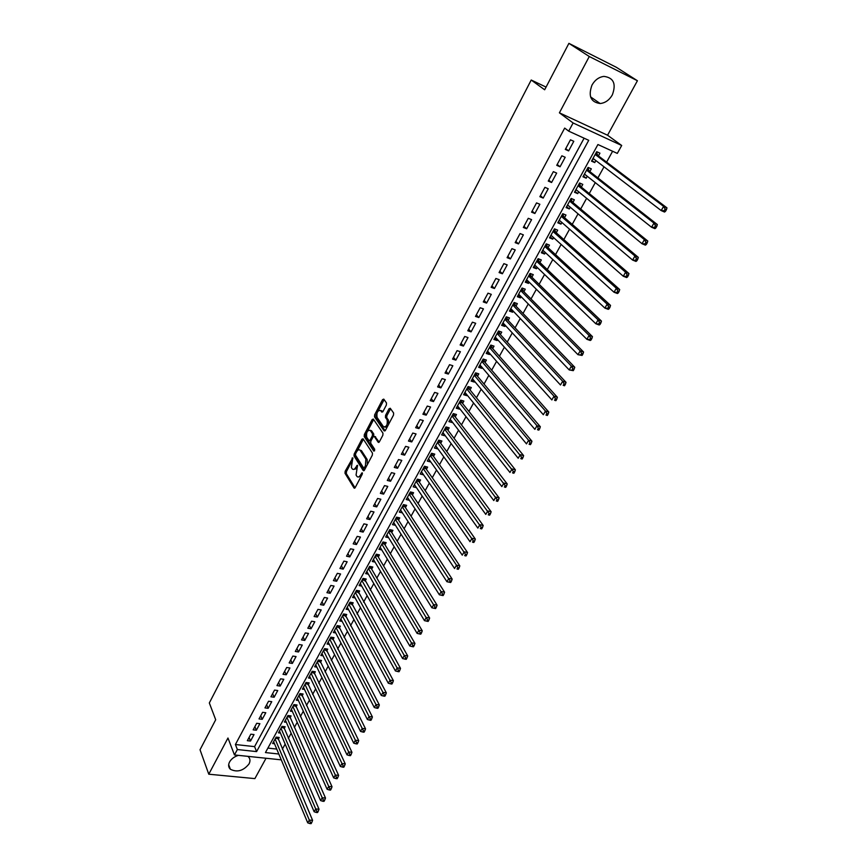 <?xml version="1.0" encoding="UTF-8"?>
<svg xmlns="http://www.w3.org/2000/svg" width="867" height="867" viewBox="0 0 867 867"><rect width="100%" height="100%" fill="white"/><g stroke="black" fill="none" stroke-linecap="round" stroke-linejoin="round"><path stroke-width="1.3" d="M352.826 457.819L345.164 471.258L345.012 473.295L354.094 488.078L355.199 487.579L362.222 474.303L362.287 472.808L360.585 474.878C359.306 477.013 358.104 477.544 356.976 476.46L356.066 475.018L357.54 465.276L355.817 467.291C354.549 469.426 353.368 469.957 352.262 468.895L351.363 467.486L352.826 457.819M592.009 85.042C588.021 96.02 590.73 102.187 600.148 103.531C605.209 102.989 609.263 100.128 612.308 94.958C616.415 83.85 613.63 77.662 603.931 76.394C598.945 77.044 594.968 79.927 592.009 85.042M238.392 755.352C234.307 756.642 231.37 758.853 229.56 761.963C228.108 764.9 228.379 767.328 230.384 769.257C237.179 772.627 243.389 770.861 249.024 763.946C250.53 760.955 250.227 758.473 248.125 756.523L247.919 756.36M386.368 405.03L386.498 402.971L383.767 399.113L382.553 399.644L374.652 414.794L374.511 416.832L384.179 430.964L385.392 430.433L393.488 415.109L393.629 413.017L390.248 408.249L389.012 408.78L385.577 415.326L385.436 417.406L387.094 419.769C387.777 424.711 386.574 427.041 383.485 426.748L377.08 417.417C376.419 412.551 377.611 410.243 380.635 410.514L381.74 412.096L382.943 411.565L386.368 405.03M568.904 43.35L616.415 67.333L637.418 80.739L589.278 56.507L568.904 43.35L544.66 89.778L531.211 80.024L209.326 702.964L215.699 719.751L200.039 749.749L208.774 774.209L227.967 738.012L234.458 754.94L237.363 749.532L235.412 744.515L564.677 128.099L568.719 131.155L573.109 122.973L621.693 145.483L617.304 153.405L597.916 144.529L265.443 752.567L278.816 754.008M589.278 56.507L559.41 112.829L573.109 122.973M363.056 438.767L361.886 439.244L354.18 453.994L354.029 456.031L363.284 470.618L364.433 470.12L372.322 455.186L372.463 453.105L363.056 438.767M364.346 434.519L372.149 419.574L373.319 419.043L382.976 433.197L382.835 435.277L379.399 441.769L378.185 442.257L374.262 436.394L373.092 436.914L370.848 441.173L370.708 443.243L374.739 449.334L373.818 451.143L364.205 436.567L364.346 434.519L365.636 434.866L366.633 432.969M208.774 774.209L254.876 778.609L266.028 758.267M595.867 160.568L594.762 162.595L591.933 160.417M598.425 155.919L599.931 153.166L596.702 151.703L591.532 161.154L594.762 162.595M587.252 176.272L586.2 178.19L583.415 175.979M589.831 171.579L591.327 168.848L588.097 167.418L582.971 176.781L586.2 178.19M578.722 191.824L577.715 193.644L574.973 191.379M581.313 187.099L582.797 184.389L579.568 182.991L574.496 192.268L577.715 193.644M570.258 207.224L569.316 208.947L566.617 206.649M572.881 202.466L574.344 199.778L571.125 198.424L566.097 207.603L569.316 208.947M561.892 222.494L560.992 224.12L558.337 221.779M564.525 217.682L565.978 215.038L562.759 213.705L557.774 222.808L560.992 224.12M553.59 237.612L552.745 239.14L550.122 236.756M556.246 232.768L557.687 230.145L554.457 228.845L549.526 237.861L552.745 239.14M545.365 252.59L544.584 254.02L541.994 251.603M548.042 247.713L549.472 245.112L546.253 243.844L541.355 252.774L544.584 254.02M537.226 267.426L536.489 268.77L533.942 266.321M539.913 262.517L541.333 259.937L538.114 258.702L533.259 267.556L536.489 268.77M529.152 282.133L528.469 283.39L525.955 280.897M531.861 277.191L533.27 274.633L530.04 273.43L525.239 282.198L528.469 283.39M521.154 296.709L520.514 297.869L518.043 295.344M523.885 291.735L525.272 289.199L522.053 288.017L517.296 296.709L520.514 297.869M513.231 311.145L512.635 312.218L510.208 309.66M515.973 306.138L517.361 303.623L514.142 302.485L509.417 311.09L512.635 312.218M505.374 325.45L504.832 326.447L502.437 323.846M508.138 320.411L509.514 317.929L506.295 316.813L501.614 325.342L504.832 326.447M497.593 339.626L497.094 340.536L494.743 337.913M500.378 334.564L501.733 332.094L498.514 331.01L493.887 339.463L497.094 340.536M489.888 353.682L489.432 354.505L487.102 351.839M492.684 348.588L494.027 346.139L490.809 345.077L486.224 353.465L489.432 354.505M482.247 367.608L481.835 368.345L479.538 365.657M485.054 362.482L486.387 360.054L483.168 359.025L478.627 367.337L481.835 368.345M474.672 381.404L474.303 382.076L472.049 379.345M477.5 376.256L478.812 373.85L475.604 372.843L471.095 381.079L474.303 382.076M467.161 395.092L466.836 395.666L464.614 392.914M470.001 389.901L471.312 387.527L468.104 386.552L463.628 394.713L466.836 395.666M459.716 408.65L459.445 409.148L457.245 406.363M462.577 403.437L463.878 401.074L460.67 400.131L456.237 408.216L459.445 409.148M452.346 422.088L449.951 419.704M455.218 416.854L456.497 414.513L453.3 413.592L448.9 421.611L452.108 422.522M445.031 435.407L442.712 432.915M447.914 430.151L449.193 427.832L445.985 426.932L441.639 434.876L444.836 435.765M437.781 448.618L435.537 446.028M440.685 443.33L441.942 441.032L438.745 440.154L434.432 448.033L437.629 448.9M430.596 461.71L428.417 459.011M433.511 456.4L434.768 454.124L431.56 453.268L427.29 461.081L430.487 461.916M423.475 474.683L421.362 471.897M426.401 469.35L427.637 467.096L424.451 466.262L420.202 474.011L423.399 474.823M416.409 487.557L414.372 484.664M419.357 482.193L420.582 479.96L417.385 479.158L413.18 486.831L416.377 487.622M412.367 494.927L413.581 492.716L410.394 491.936L406.222 499.544L409.408 500.313L407.436 497.333L454.557 568.492L456.476 565.176L409.17 494.157M405.431 507.563L406.645 505.353L403.458 504.605L399.319 512.148L402.407 512.874M398.56 520.081L399.763 517.892L396.577 517.165L392.48 524.643L395.471 525.326M391.754 532.49L392.935 530.333L389.76 529.618L385.685 537.041L388.6 537.681M384.991 544.801L386.173 542.655L382.986 541.973L378.966 549.331L381.794 549.927M378.294 557.015L379.464 554.88L376.289 554.219L372.29 561.513L375.043 562.087M371.65 569.12L372.81 567.007L369.635 566.357L365.668 573.596L368.345 574.138M365.061 581.128L366.21 579.026L363.035 578.408L359.111 585.583L361.712 586.092M358.526 593.028L359.664 590.958L356.5 590.351L352.598 597.471L355.134 597.948M352.045 604.841L353.172 602.782L350.008 602.197L346.139 609.263L348.621 609.707M345.619 616.556L346.735 614.508L343.57 613.944L339.734 620.956L342.151 621.379M339.235 628.174L340.352 626.147L337.187 625.606L333.383 632.552L335.746 632.943M332.917 639.694L334.012 637.689L330.858 637.158L327.087 644.051L329.395 644.43M326.642 651.128L327.737 649.134L324.583 648.624L320.844 655.463L323.088 655.82M320.422 662.464L321.505 660.491L318.352 660.004L314.645 666.777L316.845 667.113M314.244 673.713L315.317 671.752L312.174 671.286L308.489 678.005L310.646 678.319M308.121 684.876L309.183 682.925L306.051 682.481L302.399 689.146L304.501 689.438M302.041 695.941L303.103 694.012L299.971 693.578L296.341 700.2L298.4 700.471M296.015 706.919L297.067 705.001L293.935 704.589L290.337 711.157L292.352 711.417M290.044 717.811L291.084 715.914L287.952 715.524L284.387 722.038L286.359 722.276M284.105 728.627L285.145 726.741L282.013 726.362L278.48 732.821L280.409 733.048M250.823 734.197L247.333 740.689L250.52 741.047L254.02 734.566L250.823 734.197M256.686 723.295L253.164 729.851L256.361 730.22L259.883 723.685L256.686 723.295M262.593 712.316L259.038 718.916L262.235 719.307L265.79 712.717L262.593 712.316M268.542 701.251L264.966 707.895L268.163 708.306L271.75 701.674L268.542 701.251M274.546 690.089L270.938 696.797L274.145 697.22L277.754 690.533L274.546 690.089M280.594 678.839L276.952 685.602L280.171 686.046L283.802 679.294L280.594 678.839M286.695 667.503L283.021 674.309L286.24 674.775L289.914 667.98L286.695 667.503M292.84 656.07L289.144 662.941L292.363 663.418L296.059 656.557L292.84 656.07M299.039 644.539L295.311 651.464L298.541 651.973L302.269 645.059L299.039 644.539M305.292 632.921L301.532 639.9L304.761 640.42L308.522 633.452L305.292 632.921M311.589 621.195L307.807 628.239L311.036 628.781L314.819 621.758L311.589 621.195M317.94 609.382L314.125 616.48L317.365 617.044L321.18 609.956L317.94 609.382M324.345 597.471L320.497 604.635L323.738 605.22L327.596 598.067L324.345 597.471M330.815 585.453L326.924 592.681L330.175 593.288L334.055 586.07L330.815 585.453M337.328 573.347L333.405 580.619L336.656 581.248L340.568 573.987L337.328 573.347M343.896 561.122L339.951 568.47L343.191 569.12L347.147 561.783L343.896 561.122M350.517 548.811L346.54 556.213L349.791 556.885L353.779 549.494L350.517 548.811M357.204 536.38L353.183 543.847L356.445 544.541L360.455 537.085L357.204 536.38M363.945 523.852L359.892 531.384L363.154 532.1L367.207 524.578L363.945 523.852M370.74 511.216L366.654 518.813L369.916 519.55L374.002 511.963L370.74 511.216M377.589 498.471L373.471 506.133L376.733 506.892L380.862 499.24L377.589 498.471M384.504 485.607L380.353 493.334L383.615 494.125L387.777 486.409L384.504 485.607M391.483 472.645L387.289 480.437L390.562 481.25L394.756 473.469L391.483 472.645M398.517 459.564L394.29 467.421L397.563 468.256L401.789 460.41L398.517 459.564M405.615 446.364L401.345 454.297L404.629 455.153L408.888 447.242L405.615 446.364M412.768 433.056L408.465 441.054L411.749 441.932L416.052 433.944L412.768 433.056M419.996 419.617L415.651 427.691L418.934 428.601L423.28 420.549L419.996 419.617M427.279 406.07L422.901 414.22L426.185 415.152L430.574 407.024L427.279 406.07M434.627 392.404L430.216 400.619L433.5 401.573L437.922 393.38L434.627 392.404M442.051 378.608L437.597 386.899L440.88 387.885L445.345 379.605L442.051 378.608M449.54 364.693L445.031 373.059L448.326 374.067L452.834 365.722L449.54 364.693M457.082 350.647L452.552 359.09L455.847 360.13L460.388 351.709L457.082 350.647M464.712 336.472L460.128 344.99L463.422 346.063L468.007 337.566L464.712 336.472M472.396 322.177L467.779 330.771L471.074 331.866L475.701 323.293L472.396 322.177M480.155 307.742L475.495 316.412L478.801 317.55L483.461 308.89L480.155 307.742M487.991 293.176L483.287 301.933L486.593 303.092L491.296 294.357L487.991 293.176M495.891 278.48L491.145 287.313L494.45 288.505L499.208 279.683L495.891 278.48M503.879 263.644L499.078 272.563L502.383 273.777L507.184 264.879L503.879 263.644M511.931 248.666L507.087 257.672L510.403 258.919L515.236 249.934L511.931 248.666M520.059 233.559L515.171 242.641L518.488 243.92L523.365 234.859L520.059 233.559M528.263 218.3L523.332 227.468L526.648 228.78L531.579 219.633L528.263 218.3M536.543 202.9L531.569 212.155L534.885 213.499L539.859 204.265L536.543 202.9M544.909 187.348L539.881 196.69L543.197 198.077L548.226 188.746L544.909 187.348M553.352 171.644L548.269 181.084L551.585 182.504L556.668 173.086L553.352 171.644M561.87 155.8L556.744 165.326L560.06 166.778L565.186 157.274L561.87 155.8M235.412 744.515L254.584 746.628L584.109 138.2M568.622 150.901L573.791 141.31L570.475 139.804L565.306 149.417L568.622 150.901L565.717 148.636M282.382 749.153L285.156 744.124M288.332 738.37L291.16 733.254M294.325 727.521L297.208 722.298M300.372 716.576L303.309 711.243M306.463 705.543L309.465 700.113M312.608 694.413L315.664 688.886M318.796 683.207L321.917 677.571M325.038 671.903L328.214 666.159M331.335 660.513L334.564 654.661M337.686 649.025L340.969 643.065M344.08 637.44L347.429 631.371M350.528 625.768L353.942 619.58M357.031 613.988L360.509 607.691M363.587 602.121L367.131 595.694M370.198 590.145L373.807 583.61M376.863 578.072L380.548 571.418M383.593 565.902L387.332 559.117M390.367 553.623L394.182 546.719M397.205 541.246L401.096 534.213M404.109 528.762L408.054 521.598M411.056 516.168L415.087 508.886M418.078 503.467L422.175 496.054M425.155 490.657L429.328 483.103M432.286 477.739L436.535 470.044M439.482 464.701L443.806 456.876M446.743 451.555L451.154 443.59M454.07 438.29L458.556 430.184M461.461 424.917L466.023 416.659M468.917 411.413L473.566 403.014M476.438 397.79L481.163 389.24M484.035 384.048L488.836 375.346M491.687 370.187L496.585 361.333M499.414 356.196L504.399 347.179M507.217 342.086L512.278 332.906M515.085 327.834L520.233 318.503M523.018 313.464L528.263 303.959M531.038 298.952L536.37 289.285M539.122 284.311L544.552 274.481M547.283 269.539L552.81 259.526M555.519 254.616L561.144 244.44M563.843 239.563L569.554 229.202M572.231 224.369L578.051 213.824M580.706 209.023L586.623 198.305M589.257 193.547L595.282 182.634M597.894 177.908L604.017 166.811M606.607 162.129L612.611 151.248M267.892 748.091L276.746 749.066M278.22 739.345L279.25 737.481L276.129 737.123L272.617 743.528L274.514 743.745M546.069 87.09L531.211 80.024M559.41 112.829L607.55 135.23L637.418 80.739M607.55 135.23L621.693 145.483M281.276 759.85L234.458 754.94M237.363 749.532L256.589 751.602L588.726 140.313L568.719 131.155M254.584 746.628L256.589 751.602M250.52 741.047L249.078 737.438M256.361 730.22L254.887 726.633M262.235 719.307L260.75 715.741M268.163 708.306L266.657 704.763M274.145 697.22L272.606 693.698M280.171 686.046L278.6 682.535M286.24 674.775L284.647 671.286M292.363 663.418L290.748 659.95M298.541 651.973L296.893 648.516M304.761 640.42L303.092 636.996M311.036 628.781L309.346 625.378M317.365 617.044L315.642 613.663M323.738 605.22L321.993 601.85M330.175 593.288L328.398 589.939M336.656 581.248L334.857 577.931M343.191 569.12L341.37 565.826M349.791 556.885L347.938 553.612M356.445 544.541L354.56 541.301M363.154 532.1L361.236 528.881M369.916 519.55L367.966 516.364M376.733 506.892L374.761 503.727M383.615 494.125L381.61 490.993M390.562 481.25L388.524 478.14M397.563 468.256L395.493 465.178M404.629 455.153L402.526 452.108M411.749 441.932L409.614 438.919M418.934 428.601L416.767 425.61M426.185 415.152L423.985 412.193M433.5 401.573L431.267 398.657M440.88 387.885L438.615 384.991M448.326 374.067L446.028 371.206M455.847 360.13L453.506 357.302M463.422 346.063L461.049 343.278M471.074 331.866L468.668 329.113M478.801 317.55L476.351 314.829M486.593 303.092L484.1 300.416M494.45 288.505L491.925 285.861M502.383 273.777L499.825 271.176M510.403 258.919L507.791 256.361M518.488 243.92L515.832 241.394M526.648 228.78L523.961 226.298M534.885 213.499L532.154 211.06M543.197 198.077L540.423 195.682M551.585 182.504L548.778 180.152M560.06 166.778L557.21 164.47M353.725 469.405L356.38 468.744M358.472 476.98L361.171 476.286M351.222 462.458L346.453 471.572L346.312 473.61L355.047 487.828M355.383 454.514L355.329 456.367L364.248 470.402M363.381 439.266L357.356 450.71M355.6 453.734L355.503 455.164L363.598 467.898L364.433 467.584L365.397 465.763L365.852 459.12L360.152 450.309C359.036 449.214 357.833 449.756 356.543 451.924L355.6 453.734M364.021 468.039L365.365 468.343M367.272 464.745L367.153 459.456L365.852 459.12M359.989 450.114L361.452 450.634L367.153 459.456M367.771 430.791L373.449 419.931L372.149 419.574M379.172 442.116L375.01 436.6M374.652 450.775L365.495 436.903L364.205 436.567M370.296 430.465L370.231 430.379C367.261 430.14 366.102 432.427 366.741 437.25L368.952 440.577L370.111 440.068L372.344 435.808L372.485 433.749L370.296 430.465L371.596 430.823L370.166 430.303M369.505 440.729L370.946 440.989M371.596 430.823L373.785 434.096L373.558 436.339M365.636 434.866L365.495 436.903M380.559 410.416L382.683 411.944M384.883 427.214L387.354 426.737M388.557 424.44L388.394 420.137L387.094 419.769M390.594 408.747L386.877 415.694L386.747 417.764L388.394 420.137M376.874 413.364L375.801 417.2L385.143 430.812M384.124 399.611L378.218 410.806M273.636 741.664L307.731 822.848L309.324 820.084L312.597 820.334L277.668 737.297M310.44 822.447L309.801 823.552L311.112 823.65L311.752 822.545L310.44 822.447L309.324 820.084L275.099 738.987M309.801 823.552L307.731 822.848M312.597 820.334L311.752 822.545M279.51 730.946L314.136 811.75L315.74 808.965L319.023 809.236L283.542 726.546M316.867 811.328L316.227 812.444L317.539 812.552L318.178 811.436L316.867 811.328L315.74 808.965L280.984 728.247M316.227 812.444L314.136 811.75M319.023 809.236L318.178 811.436M285.427 720.141L320.595 800.555L322.221 797.748L325.504 798.041L289.459 715.708M323.348 800.122L322.697 801.249L324.009 801.357L324.659 800.241L323.348 800.122L322.221 797.748L286.912 717.421M322.697 801.249L320.595 800.555M325.504 798.041L324.659 800.241M291.388 709.249L327.108 789.273L328.745 786.445L332.028 786.748L295.419 704.784M329.883 788.818L329.232 789.956L330.544 790.075L331.205 788.937L329.883 788.818L328.745 786.445L292.883 706.507M329.232 789.956L327.108 789.273M332.028 786.748L331.205 788.937M297.403 698.271L333.676 777.894L335.334 775.033L338.618 775.369L301.434 693.784M336.472 777.417L335.811 778.566L337.133 778.696L337.794 777.547L336.472 777.417L335.334 775.033L298.909 695.507M335.811 778.566L333.676 777.894M338.618 775.369L337.794 777.547M303.461 687.206L340.308 766.417L341.966 763.534L345.261 763.881L307.492 682.687M343.126 765.929L342.454 767.078L343.776 767.219L344.437 766.06L343.126 765.929L341.966 763.534L304.978 684.421M342.454 767.078L340.308 766.417M345.261 763.881L344.437 766.06M309.562 676.054L346.984 754.843L348.664 751.927L351.959 752.307L313.605 671.491M349.824 754.333L349.152 755.493L350.474 755.645L351.146 754.474L349.824 754.333L311.101 673.247M349.152 755.493L346.984 754.843M351.959 752.307L351.146 754.474M315.729 664.805L353.725 743.171L355.416 740.234L358.721 740.624L319.76 660.221M356.586 742.64L355.914 743.81L357.226 743.962L357.908 742.791L356.586 742.64L317.268 661.987M355.914 743.81L353.725 743.171M358.721 740.624L357.908 742.791M321.928 653.469L360.52 731.39L362.233 728.432L365.538 728.844L325.959 648.852M363.403 730.838L362.72 732.03L364.042 732.192L364.736 731L363.403 730.838L323.489 650.629M362.72 732.03L360.52 731.39M365.538 728.844L364.736 731M328.192 642.046L367.38 719.512L369.104 716.521L372.409 716.955L332.213 637.386M370.285 718.938L369.602 720.141L370.924 720.304L371.607 719.111L370.285 718.938L329.763 639.174M369.602 720.141L367.38 719.512M372.409 716.955L371.607 719.111M334.499 630.526L374.295 707.526L376.04 704.513L379.345 704.969L338.52 625.833M377.232 706.941L376.527 708.144L377.86 708.328L378.554 707.125L377.232 706.941L336.082 627.632M376.527 708.144L374.295 707.526M379.345 704.969L378.554 707.125M340.85 618.919L381.274 695.442L383.03 692.408L386.346 692.885L344.882 614.183M384.233 694.835L383.528 696.049L384.85 696.234L385.555 695.02L384.233 694.835L342.454 615.993M383.528 696.049L381.274 695.442M386.346 692.885L385.555 695.02M347.266 607.203L388.318 683.25L390.085 680.183L393.401 680.682L351.287 602.435M391.288 682.622L390.583 683.846L391.906 684.041L392.621 682.817L391.288 682.622L348.881 604.266M390.583 683.846L388.318 683.25M393.401 680.682L392.621 682.817M353.736 595.401L395.417 670.95L397.205 667.861L400.521 668.381L357.746 590.59M398.419 670.299L397.704 671.535L399.026 671.741L399.741 670.505L398.419 670.299L355.362 592.432M397.704 671.535L395.417 670.95M400.521 668.381L399.741 670.505M360.249 583.491L402.581 658.541L404.38 655.419L407.707 655.961L364.259 578.647M405.604 657.869L404.878 659.115L406.211 659.332L406.937 658.086L405.604 657.869L361.886 580.5M404.878 659.115L402.581 658.541M407.707 655.961L406.937 658.086M366.828 571.494L409.809 646.023L411.619 642.87L414.946 643.433L371.228 568.405L370.827 566.606M412.855 645.33L412.128 646.587L413.461 646.815L414.188 645.547L412.855 645.33L368.475 568.481M412.128 646.587L409.809 646.023M414.946 643.433L414.188 645.547M373.449 559.388L417.103 633.387L418.934 630.211L422.262 630.797L377.871 556.3L377.448 554.457M420.17 632.672L419.433 633.94L420.766 634.178L421.503 632.91L420.17 632.672L375.118 556.354M419.433 633.94L417.103 633.387M422.262 630.797L421.503 632.91M380.136 547.185L424.462 620.642L426.304 617.434L429.642 618.052L384.558 544.097L384.124 542.211M427.55 619.905L426.813 621.184L428.146 621.433L428.883 620.143L427.55 619.905L381.816 544.118M426.813 621.184L424.462 620.642M429.642 618.052L428.883 620.143M386.877 534.885L431.885 607.778L433.749 604.548L437.087 605.188L391.31 531.796L390.854 529.867M435.006 607.019L434.259 608.32L435.592 608.569L436.339 607.279L435.006 607.019L388.568 531.785M434.259 608.32L431.885 607.778M437.087 605.188L436.339 607.279M393.672 522.465L439.374 594.805L441.26 591.543L444.598 592.204L398.116 519.387L397.639 517.404M442.517 594.025L441.769 595.326L443.102 595.586L443.861 594.285L442.517 594.025L395.374 519.355M441.769 595.326L439.374 594.805M444.598 592.204L443.861 594.285M400.521 509.948L446.928 581.714L448.835 578.419L452.173 579.102L404.987 506.87L404.488 504.843M450.103 580.901L449.344 582.223L450.677 582.494L451.447 581.172L450.103 580.901L402.245 506.805M449.344 582.223L446.928 581.714M452.173 579.102L451.447 581.172M457.765 567.668L456.996 568.99L458.329 569.272L459.098 567.95L457.765 567.668L456.476 565.176L459.824 565.88L411.912 494.244L411.392 492.174M458.329 569.272L456.996 568.99M459.824 565.88L459.098 567.95M414.404 484.599L462.263 555.162L464.192 551.802L467.541 552.539L418.891 481.521L418.349 479.397M465.481 554.306L464.712 555.649L466.045 555.942L466.825 554.598L465.481 554.306L416.16 481.402M466.045 555.942L464.712 555.649M467.541 552.539L466.825 554.598M421.438 471.756L470.033 541.702L471.984 538.309L475.333 539.079L425.935 468.679L425.372 466.5M473.284 540.813L472.504 542.168L473.837 542.471L474.617 541.127L473.284 540.813L423.204 468.527M473.837 542.471L472.504 542.168M475.333 539.079L474.617 541.127M428.536 458.806L477.869 528.111L479.841 524.698L483.19 525.489L433.034 455.728L432.449 453.506M481.152 527.212L480.361 528.577L481.705 528.892L482.496 527.526L481.152 527.212L430.314 455.554M481.705 528.892L480.361 528.577M483.19 525.489L482.496 527.526M435.689 445.746L485.791 514.402L487.774 510.956L491.134 511.768L440.198 442.669L439.58 440.382M489.096 513.47L488.294 514.846L489.638 515.171L490.44 513.795L489.096 513.47L437.488 442.463M489.638 515.171L488.294 514.846M491.134 511.768L490.44 513.795M442.907 432.568L493.778 500.562L495.783 497.084L499.143 497.929L447.426 429.501L446.787 427.149M497.116 499.609L496.303 500.996L497.647 501.332L498.449 499.945L497.116 499.609L444.717 429.252M497.647 501.332L496.303 500.996M499.143 497.929L498.449 499.945M450.179 419.27L501.841 486.593L503.868 483.082L507.228 483.949L454.709 416.193L454.048 413.808M505.201 485.607L504.388 487.016L505.732 487.362L506.545 485.953L505.201 485.607L452.01 415.932M505.732 487.362L504.388 487.016M507.228 483.949L506.545 485.953M457.527 405.864L509.98 472.493L512.029 468.939L515.388 469.849L462.068 402.797L461.363 400.337M513.372 471.485L512.56 472.894L513.893 473.263L514.716 471.843L513.372 471.485L459.369 402.494M513.893 473.263L512.56 472.894M515.388 469.849L514.716 471.843M464.929 392.328L518.206 458.253L520.265 454.676L523.625 455.608L469.459 389.24L468.754 386.747M521.62 457.212L520.796 458.654L522.14 459.022L522.964 457.592L521.62 457.212L466.793 388.936M522.14 459.022L520.796 458.654M523.625 455.608L522.964 457.592M472.407 378.684L526.497 443.882L528.588 440.263L531.948 441.227L476.969 375.628L476.2 373.038M529.954 442.82L529.108 444.262L530.452 444.641L531.298 443.2L529.954 442.82L528.588 440.263L474.282 375.248M530.452 444.641L529.108 444.262M531.948 441.227L531.298 443.2M479.95 364.909L534.874 429.371L536.976 425.719L540.336 426.716L484.523 361.864L483.721 359.198M538.353 428.276L537.507 429.739L538.851 430.13L539.697 428.677L538.353 428.276L536.976 425.719L481.846 361.452M538.851 430.13L537.507 429.739M540.336 426.716L539.697 428.677M487.557 351.027L543.327 414.719L545.462 411.034L548.822 412.063L492.142 347.97L491.296 345.239M546.839 413.602L545.993 415.076L547.337 415.477L548.182 414.014L546.839 413.602L545.462 411.034L489.465 347.526M547.337 415.477L545.993 415.076M548.822 412.063L548.182 414.014M495.23 337.003L551.867 399.925L554.013 396.208L557.383 397.259L499.836 333.958L498.948 331.151M555.411 398.777L554.555 400.272L555.899 400.684L556.755 399.199L555.411 398.777L554.013 396.208L497.159 333.481M555.899 400.684L554.555 400.272M557.383 397.259L556.755 399.199M502.979 322.86L560.494 384.991L562.661 381.242L566.021 382.325L507.585 319.825L506.664 316.943M564.059 383.821L563.192 385.316L564.536 385.75L565.414 384.244L564.059 383.821L562.661 381.242L504.93 319.305M564.536 385.75L563.192 385.316M566.021 382.325L565.414 384.244M510.804 308.598L569.196 369.916L571.386 366.123L574.756 367.24L515.41 305.552L514.445 302.594M572.805 368.703L571.927 370.22L573.271 370.664L574.149 369.147L572.805 368.703L571.386 366.123L512.755 305M573.271 370.664L569.196 369.916L571.927 370.22M574.756 367.24L574.149 369.147M518.683 294.184L577.986 354.69L580.196 350.853L583.567 352.002L523.31 291.149L522.292 288.115M581.627 353.443L580.738 354.971L582.082 355.437L582.971 353.899L581.627 353.443L580.196 350.853L520.666 290.564M582.082 355.437L577.986 354.69L580.738 354.971M583.567 352.002L582.971 353.899M526.637 279.651L586.872 339.3L589.105 335.431L592.464 336.624L531.287 276.627L530.214 273.495M590.535 338.032L589.647 339.582L590.991 340.048L591.879 338.509L590.535 338.032L589.105 335.431L528.642 275.999M590.991 340.048L590.232 340.482L586.872 339.3L589.647 339.582M592.464 336.624L591.879 338.509M534.679 264.977L595.835 323.77L598.089 319.869L601.449 321.083L539.328 261.964L538.201 258.745M599.541 322.47L598.631 324.03L599.975 324.518L600.885 322.957L599.541 322.47L598.089 319.869L536.695 261.292M599.975 324.518L599.195 324.984L595.835 323.77L598.631 324.03M601.449 321.083L600.885 322.957M542.785 250.173L604.884 308.088L607.171 304.144L610.531 305.39L547.445 247.16L546.264 243.855M542.601 250.509L543.186 250.552M608.623 306.745L607.713 308.327L609.057 308.825L609.978 307.254L608.623 306.745L607.171 304.144L544.823 246.456M609.057 308.825L608.255 309.335L604.884 308.088L607.713 308.327M610.531 305.39L609.978 307.254M550.968 235.239L614.031 292.244L616.339 288.256L619.699 289.545L555.639 232.226L554.425 228.91M550.74 235.651L551.477 235.705M617.803 290.868L616.881 292.461L618.236 292.981L619.157 291.388L617.803 290.868L616.339 288.256L553.016 231.478M618.236 292.981L617.402 293.523L614.031 292.244L616.881 292.461M619.699 289.545L619.157 291.388M559.226 220.153L623.275 276.237L625.595 272.205L628.965 273.538L563.908 217.151L562.672 213.846M558.944 220.651L559.844 220.706M627.079 274.828L626.147 276.443L627.491 276.974L628.423 275.359L627.079 274.828L625.595 272.205L561.296 216.36M627.491 276.974L626.635 277.559L623.275 276.237L626.147 276.443M628.965 273.538L628.423 275.359M567.56 204.937L632.607 260.067L634.958 256.003L638.318 257.369L572.253 201.935L570.995 198.651M567.235 205.512L568.297 205.555M636.443 258.637L635.511 260.263L636.855 260.804L637.798 259.179L636.443 258.637L634.958 256.003L569.652 201.101M636.855 260.804L635.977 261.422L632.607 260.067L635.511 260.263M638.318 257.369L637.798 259.179M575.97 189.57L642.035 243.735L644.409 239.628L647.768 241.037L580.673 186.578L579.394 183.305M575.601 190.241L576.826 190.263M645.915 242.272L644.961 243.909L646.305 244.472L647.259 242.825L645.915 242.272L644.409 239.628L578.083 185.701M646.305 244.472L645.395 245.133L642.035 243.735L644.961 243.909M647.768 241.037L647.259 242.825M584.466 174.061L651.561 227.241L653.956 223.09L657.316 224.531L589.181 171.07L587.88 167.819M584.044 174.82L585.442 174.831M655.474 225.734L654.509 227.392L655.853 227.967L656.818 226.309L655.474 225.734L653.956 223.09L586.601 170.16M655.853 227.967L654.921 228.671L651.561 227.241L654.509 227.392M657.316 224.531L656.818 226.309M593.039 158.401L661.185 210.573L663.602 206.379L666.961 207.863L597.764 155.421L596.442 152.191M592.573 159.257L594.133 159.235M665.13 209.034L664.155 210.714L665.498 211.299L666.474 209.619L665.13 209.034L663.602 206.379L595.196 154.467M665.498 211.299L664.545 212.047L661.185 210.573L664.155 210.714M666.961 207.863L666.474 209.619M352.945 458.361L352.024 458.134M362.449 473.382L361.496 473.154M357.659 465.817L356.716 465.579M356.976 467.584L355.817 467.291M361.767 475.17L360.585 474.878M354.711 488.164L354.039 488.002M346.312 473.61L345.012 473.295M346.453 471.572L345.164 471.258M363.902 470.727L363.24 470.553M355.329 456.367L354.029 456.031M355.405 454.308L354.18 453.994M363.175 439.58L361.886 439.244M365.614 467.887L364.433 467.584M366.578 466.056L365.397 465.763M361.561 450.797L360.271 450.461M378.825 442.419L378.185 442.257M375.595 436.784L374.284 436.426M371.271 440.371L370.111 440.068M373.655 436.155L372.344 435.808M373.785 434.096L372.485 433.749M381.968 410.915L380.667 410.557M386.747 417.764L385.436 417.406M386.877 415.694L385.577 415.326M390.323 409.148L389.012 408.78M375.801 417.2L374.511 416.832M375.942 415.152L374.652 414.794M383.853 400.012L382.553 399.644M277.884 738.565L275.489 738.294M277.776 738.12L275.706 737.882M283.769 727.846L281.363 727.554M283.65 727.402L281.58 727.153M289.697 717.042L287.291 716.738M289.578 716.597L287.508 716.337M295.669 706.15L293.263 705.836M295.549 705.705L293.48 705.435M301.694 695.171L299.278 694.846M301.575 694.738L299.494 694.445M307.763 684.106L305.347 683.76M307.633 683.673L305.552 683.369M313.876 672.955L311.459 672.597M313.756 672.521L311.676 672.207M320.042 661.705L317.625 661.337M319.923 661.272L317.831 660.957M326.263 650.38L323.835 649.99M326.133 649.947L324.041 649.611M332.527 638.946L330.099 638.546M332.397 638.524L330.305 638.177M338.845 627.426L336.418 627.014M338.715 627.004L336.624 626.646M345.218 615.819L342.79 615.386M345.088 615.386L342.985 615.017M351.644 604.115L349.206 603.66M351.503 603.681L349.412 603.302M358.114 592.302L355.676 591.847M357.973 591.879L355.882 591.478M364.649 580.402L362.211 579.925M364.498 579.98L362.406 579.568M371.228 568.405L368.789 567.907M371.087 567.983L368.984 567.56M377.871 556.3L375.422 555.79M377.719 555.877L375.617 555.444M384.558 544.097L382.119 543.566M384.406 543.685L382.304 543.23M391.31 531.796L388.86 531.243M391.158 531.373L389.045 530.907M398.116 519.387L395.666 518.824M397.964 518.975L395.851 518.488M404.987 506.87L402.526 506.295M404.824 506.458L402.711 505.96M411.912 494.244L409.452 493.648M411.749 493.843L409.625 493.323M418.891 481.521L416.431 480.903M418.728 481.109L416.604 480.578M425.935 468.679L423.475 468.05M425.762 468.278L423.649 467.725M433.034 455.728L430.574 455.077M432.861 455.327L430.747 454.763M440.198 442.669L437.737 441.997M440.024 442.268L437.9 441.693M447.426 429.501L444.955 428.807M447.253 429.1L445.129 428.504M454.72 416.203L452.249 415.499L454.709 416.193M454.536 415.813L452.411 415.195M462.068 402.797L459.597 402.071L462.057 402.776M461.883 402.407L459.759 401.779M469.491 389.272L467.02 388.524L469.459 389.24M469.307 388.882L467.172 388.232M476.969 375.628L474.498 374.858M476.785 375.238L474.661 374.577M484.523 361.864L482.052 361.073L484.48 361.799M484.328 361.474L482.204 360.791M492.142 347.97L489.671 347.158M491.947 347.591L489.822 346.887M499.836 333.958L497.355 333.123M499.63 333.578L497.506 332.863M507.585 319.825L505.114 318.969M507.39 319.446L505.255 318.709M515.41 305.552L512.939 304.675M515.215 305.173L513.08 304.415M523.31 291.149L520.829 290.25M523.104 290.781L520.969 290.001M531.287 276.627L528.805 275.695M531.07 276.259L528.935 275.457M539.328 261.964L536.846 261.01M539.111 261.596L536.976 260.783M547.445 247.16L544.964 246.195M547.229 246.802L545.083 245.957M555.639 232.226L553.157 231.229M555.411 231.868L553.276 231.012M563.908 217.151L561.426 216.132M563.68 216.793L561.545 215.916M572.253 201.935L569.771 200.895M572.025 201.577L569.879 200.678M580.673 186.578L578.191 185.505M580.446 186.232L578.3 185.3M589.181 171.07L586.699 169.975M588.942 170.723L586.807 169.78M597.764 155.421L595.282 154.304M597.526 155.074L595.391 154.109M600.148 103.531L590.546 96.866M230.384 769.257L228.671 764.694M354.636 488.208L354.094 488.078M363.837 470.759L363.284 470.618M361.452 450.634L360.152 450.309M378.781 442.441L378.218 442.289M375.574 436.74L374.262 436.394M371.531 430.726L370.231 430.379M381.935 410.871L380.635 410.514M476.937 375.584L474.52 374.826M492.088 347.895L489.692 347.114M499.76 333.871L497.387 333.069M507.509 319.717L505.147 318.904M515.323 305.433L512.971 304.61M523.213 291.03L520.872 290.174M531.178 276.486L528.848 275.619M539.209 261.812L536.89 260.924M547.315 246.997L545.018 246.098M555.498 232.053L553.211 231.131M563.756 216.967L561.48 216.024M572.09 201.74L569.825 200.786M580.5 186.362L578.256 185.397M588.996 170.853L586.764 169.856M597.569 155.182L595.347 154.185"/></g></svg>
